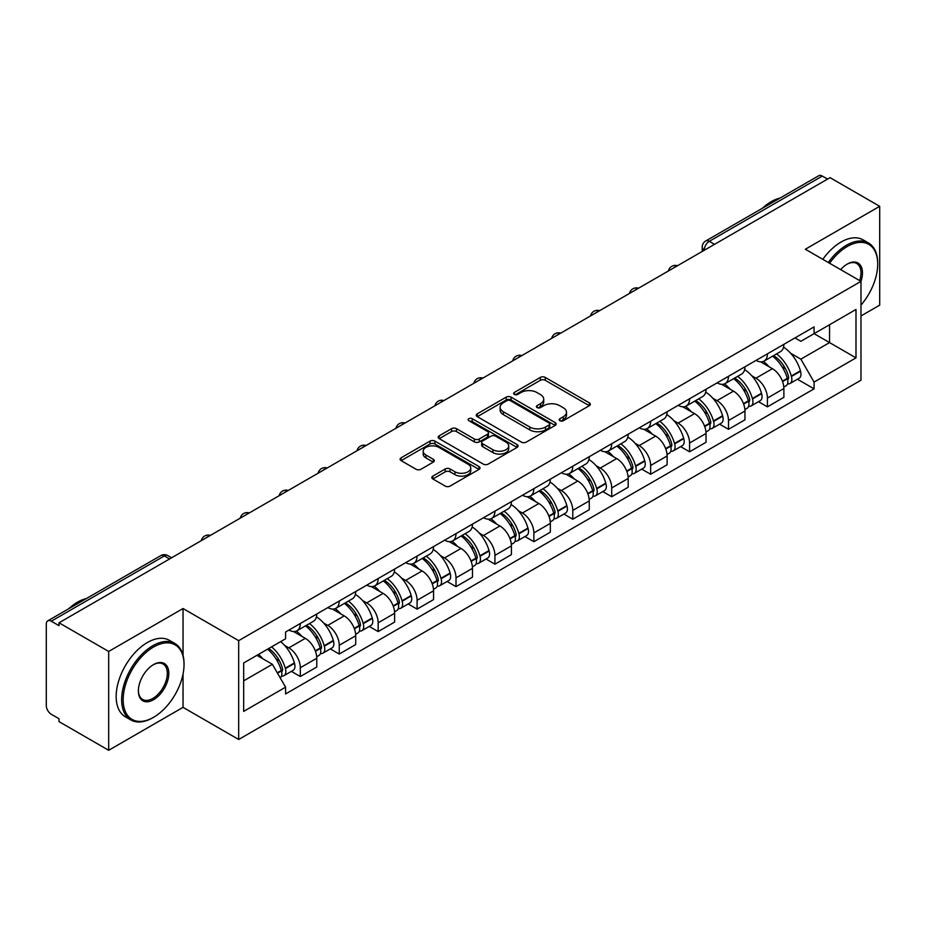 <?xml version="1.0" encoding="UTF-8"?>
<svg xmlns="http://www.w3.org/2000/svg" width="926" height="926" viewBox="0 0 926 926"><rect width="100%" height="100%" fill="white"/><g stroke="black" fill="none" stroke-linecap="round" stroke-linejoin="round"><path stroke-width="1.39" d="M559.883 420.717A2.419 1.401 0 0 0 563.309 420.717L589.341 405.692A3.461 2.002 0 0 0 590.348 404.28A3.461 2.002 0 0 0 589.341 402.868L545.252 377.414A3.461 2.002 0 0 0 540.356 377.414L514.324 392.439A2.419 1.401 0 0 0 513.617 393.423A2.419 1.401 0 0 0 514.324 394.418A2.419 1.401 0 0 0 517.761 394.418L521.13 392.474A11.089 6.401 0 0 1 536.802 392.474L540.471 394.592A11.089 6.401 0 0 1 543.724 399.118A11.089 6.401 0 0 1 540.471 403.643L537.103 405.588A2.419 1.401 0 0 0 536.397 406.583A2.419 1.401 0 0 0 537.103 407.567A2.419 1.401 0 0 0 540.541 407.567L543.898 405.623A11.089 6.401 0 0 1 559.582 405.623L563.251 407.741A11.089 6.401 0 0 1 566.504 412.267A11.089 6.401 0 0 1 563.251 416.793L559.883 418.737A2.419 1.401 0 0 0 559.177 419.733A2.419 1.401 0 0 0 559.883 420.717L559.883 418.737M432.836 476.114A3.461 2.002 0 0 0 431.817 477.527A3.461 2.002 0 0 0 432.836 478.939L445.198 486.081A3.461 2.002 0 0 0 450.094 486.081L478.997 469.401A3.461 2.002 0 0 0 480.015 467.977A3.461 2.002 0 0 0 478.997 466.565L434.907 441.112A3.461 2.002 0 0 0 430.011 441.112L401.108 457.803A3.461 2.002 0 0 0 400.101 459.215A3.461 2.002 0 0 0 401.108 460.627L416.052 469.25A3.461 2.002 0 0 0 420.948 469.25L433.322 462.109A3.461 2.002 0 0 0 434.34 460.697A3.461 2.002 0 0 0 433.322 459.284L425.914 455.013A9.26 5.348 0 0 1 423.194 451.228A9.26 5.348 0 0 1 428.923 446.286A9.26 5.348 0 0 1 439.017 447.443L468.035 464.204A9.26 5.348 0 0 1 470.755 467.977A9.26 5.348 0 0 1 465.037 472.92A9.26 5.348 0 0 1 454.932 471.762L450.094 468.973A3.461 2.002 0 0 0 445.198 468.973L432.836 476.114L432.836 478.939M238.676 640.653L183.035 608.532L108.678 651.464L59.021 622.793L830.043 177.653L879.7 206.313L805.342 249.244L860.983 281.365L238.676 640.653L238.676 739.48L860.983 380.192L860.983 281.365M521.373 442.107A3.461 2.002 0 0 0 526.269 442.107L555.172 425.416A3.461 2.002 0 0 0 556.179 424.004A3.461 2.002 0 0 0 555.172 422.592L511.083 397.138A3.461 2.002 0 0 0 506.186 397.138L477.284 413.829A3.461 2.002 0 0 0 476.265 415.242A3.461 2.002 0 0 0 477.284 416.654L521.373 442.107M469.806 421.237A2.419 1.401 0 0 1 472.26 421.585L472.26 418.702L517.09 444.584A3.461 2.002 0 0 1 518.097 445.996A3.461 2.002 0 0 1 517.09 447.408L488.187 464.1A3.461 2.002 0 0 1 483.279 464.1L439.202 438.646L439.202 435.81A3.461 2.002 0 0 0 438.183 437.222A3.461 2.002 0 0 0 439.202 438.646M439.202 435.81L451.564 428.669A3.461 2.002 0 0 1 456.472 428.669L474.344 438.993A3.461 2.002 0 0 0 479.24 438.993L487.446 434.259A3.461 2.002 0 0 0 488.465 432.847A3.461 2.002 0 0 0 487.446 431.435L468.834 420.682A2.419 1.401 0 0 1 468.128 419.698A2.419 1.401 0 0 1 469.621 418.402A2.419 1.401 0 0 1 472.26 418.702M108.678 651.464L108.678 750.292L59.021 721.62L59.021 718.738L51.289 714.27A7.061 4.074 -120 0 1 46.3 705.624L46.3 624.089A7.061 4.074 -120 0 1 47.758 620.86L160.8 555.6A7.061 4.074 60 0 1 164.319 555.947L51.289 621.207A7.061 4.074 -120 0 0 47.758 620.86M860.983 315.951L879.7 305.14L879.7 206.313M108.678 750.292L183.035 707.36L238.676 739.48M59.021 622.793L59.021 625.675L51.289 621.207M714.513 244.348L709.281 241.327A7.061 4.074 60 0 0 705.751 240.968L818.781 175.709A7.061 4.074 60 0 1 822.311 176.067L709.281 241.327A7.061 4.074 120 0 0 704.292 249.962L704.292 250.251M827.555 179.088L822.311 176.067M767.411 353.836A16.228 9.376 60 0 1 764.054 361.117L780.525 351.614A16.228 9.376 -120 0 0 783.882 344.322M751.785 375.782L755.94 378.178A16.228 9.376 60 0 1 767.411 398.064L783.882 388.55A16.228 9.376 -120 0 0 772.411 368.675L760.616 361.869M783.882 388.55L783.882 397.335L767.411 406.85L758.487 401.687M764.054 361.117A16.228 9.376 60 0 1 756.067 360.388M767.411 398.064L767.411 406.85M728.484 376.303A16.228 9.376 60 0 1 725.127 383.595L741.599 374.081A16.228 9.376 -120 0 0 744.955 366.8M719.56 424.166L728.496 429.317L744.955 419.814L744.955 411.028A16.228 9.376 -120 0 0 733.485 391.142L721.69 384.336M725.127 383.595A16.228 9.376 60 0 1 717.141 382.866M712.858 398.261L717.013 400.657A16.228 9.376 60 0 1 728.496 420.531L728.496 429.317M689.569 398.782A16.228 9.376 60 0 1 686.201 406.063L702.672 396.56A16.228 9.376 -120 0 0 706.029 389.267M680.633 446.633L689.569 451.795L706.029 442.292L706.029 433.495A16.228 9.376 -120 0 0 694.558 413.621L682.763 406.815M686.201 406.063A16.228 9.376 60 0 1 678.214 405.333M673.931 420.728L678.087 423.124A16.228 9.376 60 0 1 689.569 443.01L689.569 451.795M650.642 421.249A16.228 9.376 60 0 1 647.274 428.541L663.745 419.027A16.228 9.376 -120 0 0 667.102 411.746M641.706 469.112L650.642 474.262L667.114 464.759L667.114 455.974A16.228 9.376 -120 0 0 655.631 436.088L643.848 429.282M647.274 428.541A16.228 9.376 60 0 1 639.287 427.812M635.005 443.207L639.16 445.603A16.228 9.376 60 0 1 650.642 465.477L650.642 474.262M611.716 443.728A16.228 9.376 60 0 1 608.347 451.008L624.818 441.505A16.228 9.376 -120 0 0 628.187 434.213M602.78 491.59L611.716 496.741L628.187 487.238L628.187 478.441A16.228 9.376 -120 0 0 616.704 458.567L604.921 451.761M608.347 451.008A16.228 9.376 60 0 1 600.361 450.279M596.089 465.674L600.233 468.07A16.228 9.376 60 0 1 611.716 487.956L611.716 496.741M572.789 466.195A16.228 9.376 60 0 1 569.432 473.487L585.892 463.984A16.228 9.376 -120 0 0 589.26 456.692M563.853 514.057L572.789 519.22L589.26 509.705L589.26 500.92A16.228 9.376 -120 0 0 577.778 481.034L565.994 474.228M569.432 473.487A16.228 9.376 60 0 1 561.434 472.758M557.163 488.152L561.306 490.548A16.228 9.376 60 0 1 572.789 510.423L572.789 519.22M533.862 488.673A16.228 9.376 60 0 1 530.505 495.954L546.965 486.451A16.228 9.376 -120 0 0 550.333 479.17M524.938 536.536L533.862 541.687L550.333 532.184L550.333 523.387A16.228 9.376 -120 0 0 538.851 503.512L527.068 496.706M530.505 495.954A16.228 9.376 60 0 1 522.507 495.225M518.236 510.62L522.391 513.016A16.228 9.376 60 0 1 533.862 532.901L533.862 541.687M494.935 511.152A16.228 9.376 60 0 1 491.579 518.433L508.05 508.93A16.228 9.376 -120 0 0 511.407 501.637M486.011 559.003L494.935 564.165L511.407 554.651L511.407 545.865A16.228 9.376 -120 0 0 499.924 525.98L488.141 519.185M491.579 518.433A16.228 9.376 60 0 1 483.58 517.703M479.309 533.098L483.465 535.494A16.228 9.376 60 0 1 494.935 555.369L494.935 564.165M456.009 533.619A16.228 9.376 60 0 1 452.652 540.911L469.123 531.397A16.228 9.376 -120 0 0 472.48 524.116M447.084 581.482L456.009 586.633L472.48 577.13L472.48 568.344A16.228 9.376 -120 0 0 461.009 548.458L449.214 541.652M452.652 540.911A16.228 9.376 60 0 1 444.665 540.171M440.382 555.565L444.538 557.961A16.228 9.376 60 0 1 456.009 577.847L456.009 586.633M417.082 556.098A16.228 9.376 60 0 1 413.725 563.378L430.196 553.875A16.228 9.376 -120 0 0 433.553 546.583M408.158 603.949L417.094 609.111L433.553 599.597L433.553 590.811A16.228 9.376 -120 0 0 422.082 570.937L410.287 564.131M413.725 563.378A16.228 9.376 60 0 1 405.738 562.649M401.456 578.044L405.611 580.44A16.228 9.376 60 0 1 417.094 600.314L417.094 609.111M378.167 578.565A16.228 9.376 60 0 1 374.798 585.857L391.27 576.342A16.228 9.376 -120 0 0 394.626 569.062M369.231 626.427L378.167 631.578L394.626 622.075L394.626 613.29A16.228 9.376 -120 0 0 383.156 593.404L371.361 586.598M374.798 585.857A16.228 9.376 60 0 1 366.812 585.116M362.529 600.511L366.684 602.907A16.228 9.376 60 0 1 378.167 622.793L378.167 631.578M339.24 601.043A16.228 9.376 60 0 1 335.872 608.324L352.343 598.821A16.228 9.376 -120 0 0 355.7 591.529M330.304 648.894L339.24 654.057L355.711 644.542L355.711 635.757A16.228 9.376 -120 0 0 344.229 615.883L332.446 609.077M335.872 608.324A16.228 9.376 60 0 1 327.885 607.595M323.602 622.99L327.758 625.386A16.228 9.376 60 0 1 339.24 645.272L339.24 654.057M300.313 623.511A16.228 9.376 60 0 1 296.945 630.803L313.416 621.288A16.228 9.376 -120 0 0 316.785 614.007M291.377 671.373L300.313 676.524L316.785 667.021L316.785 658.236A16.228 9.376 -120 0 0 305.302 638.35L293.519 631.544M296.945 630.803A16.228 9.376 60 0 1 288.958 630.062M284.687 645.457L288.831 647.864A16.228 9.376 60 0 1 300.313 667.739L300.313 676.524M794.983 337.909L800.851 341.3L855.994 309.458L829.546 324.737L829.546 342.597L800.851 359.161L790.711 353.304M243.665 680.853L272.371 664.278L285.59 687.185L243.665 711.388L243.665 662.981L285.59 638.778L285.59 632.007L814.081 326.89L814.081 333.661L855.994 357.864L814.081 382.068L800.851 359.161M855.994 309.458L855.994 357.864M285.59 687.185L285.59 693.956L814.081 388.839L814.081 382.068M183.035 608.532L183.035 655.249M183.035 674.07L183.035 707.36M272.371 664.278L256.896 655.353M797.413 379.22L814.081 388.839M560.855 421.064L563.251 419.675A11.089 6.401 0 0 0 566.504 415.149L566.504 412.267M543.724 399.118L543.724 402A11.089 6.401 0 0 1 540.471 406.526L538.075 407.915M589.295 405.715L545.252 380.297A3.461 2.002 0 0 0 540.356 380.297L515.296 394.754M555.125 425.451L511.083 400.02A3.461 2.002 0 0 0 506.186 400.02L477.33 416.677M549.049 424.999A2.419 1.401 0 0 0 549.755 424.004A2.419 1.401 0 0 0 549.049 423.02L510.353 400.669A2.419 1.401 0 0 0 506.916 400.669L503.374 402.729A11.089 6.401 0 0 0 500.121 407.255A11.089 6.401 0 0 0 503.374 411.769L529.822 427.048A11.089 6.401 0 0 0 545.495 427.048L549.049 424.999L549.049 427.881A2.419 1.401 0 0 0 549.755 426.886L549.755 424.004M500.121 407.255L500.121 410.125A11.089 6.401 0 0 0 503.374 414.651L503.374 411.769M549.049 427.881L545.495 429.93A11.089 6.401 0 0 1 529.822 429.93L503.374 414.651M439.248 438.669L451.564 431.551L451.564 428.669M488.465 432.847L488.465 435.729A3.461 2.002 0 0 1 487.446 437.141L479.24 441.876A3.461 2.002 0 0 1 474.344 441.876L456.472 431.551A3.461 2.002 0 0 0 451.564 431.551M472.26 421.585L517.044 447.432M492.898 449.712A9.26 5.348 0 0 0 502.992 450.869A9.26 5.348 0 0 0 508.71 445.927A9.26 5.348 0 0 0 506.001 442.142L495.78 436.239A3.461 2.002 0 0 0 490.873 436.239L482.678 440.973A3.461 2.002 0 0 0 481.659 442.385A3.461 2.002 0 0 0 482.678 443.797L492.898 449.712L492.898 452.582A9.26 5.348 0 0 0 502.992 453.752A9.26 5.348 0 0 0 508.71 448.809L508.71 445.927M481.659 442.385L481.659 445.267A3.461 2.002 0 0 0 482.678 446.679L482.678 443.797M492.898 452.582L482.678 446.679M470.755 467.977L470.755 470.859A9.26 5.348 0 0 1 465.037 475.802A9.26 5.348 0 0 1 454.932 474.644L450.094 471.855A3.461 2.002 0 0 0 445.198 471.855L432.882 478.974M423.194 451.228L423.194 454.11A9.26 5.348 0 0 0 425.914 457.895L425.914 455.013M433.275 462.143L425.914 457.895M478.997 466.565L478.997 469.401L434.907 443.994A3.461 2.002 0 0 0 430.011 443.994L401.155 460.662M773.546 355.642A22.236 12.837 60 0 1 773.65 355.711A22.236 12.837 60 0 1 788.281 375.655L788.408 376.118A4.317 2.5 60 0 1 787.725 379.51A4.317 2.5 60 0 1 787.632 379.567M772.573 356.209A26.819 15.487 60 0 1 787.308 378.329L787.436 378.792A8.913 5.139 60 0 1 786.035 385.783L783.813 387.068M787.551 383.815A8.913 5.139 -120 0 0 790.028 383.48A8.913 5.139 -120 0 0 791.429 376.488L791.302 376.025A26.819 15.487 -120 0 0 776.567 353.894M783.546 347.181A26.819 15.487 60 0 1 800.411 370.77L800.539 371.233A8.913 5.139 60 0 1 799.126 378.225L790.028 383.48M763.418 361.429A26.819 15.487 60 0 1 769.02 366.719M782.065 366.754L785.48 368.733M734.619 378.121A22.236 12.837 60 0 1 734.723 378.178A22.236 12.837 60 0 1 749.354 398.134L749.493 398.585A4.317 2.5 60 0 1 748.81 401.988A4.317 2.5 60 0 1 748.706 402.034M733.647 378.676A26.819 15.487 60 0 1 748.382 400.808L748.509 401.271A8.913 5.139 60 0 1 747.108 408.262L744.886 409.535M748.625 406.294A8.913 5.139 -120 0 0 751.102 405.958A8.913 5.139 -120 0 0 752.502 398.956L752.375 398.504A26.819 15.487 -120 0 0 737.64 376.373M744.62 369.648A26.819 15.487 60 0 1 761.485 393.237L761.612 393.7A8.913 5.139 60 0 1 760.211 400.703L751.102 405.958M724.502 383.908A26.819 15.487 60 0 1 730.093 389.186M743.138 389.233L746.553 391.2M695.692 400.588A22.236 12.837 60 0 1 695.808 400.657A22.236 12.837 60 0 1 710.427 420.601L710.566 421.064A4.317 2.5 60 0 1 709.883 424.455A4.317 2.5 60 0 1 709.779 424.513M694.72 401.155A26.819 15.487 60 0 1 709.455 423.275L709.594 423.738A8.913 5.139 60 0 1 708.182 430.74L705.959 432.014M709.71 428.761A8.913 5.139 -120 0 0 712.175 428.425A8.913 5.139 -120 0 0 713.576 421.434L713.448 420.971A26.819 15.487 -120 0 0 698.713 398.84M705.693 392.126A26.819 15.487 60 0 1 722.558 415.716L722.685 416.179A8.913 5.139 60 0 1 721.285 423.17L712.175 428.425M685.576 406.375A26.819 15.487 60 0 1 691.178 411.665M704.211 411.7L707.626 413.679M656.765 423.066A22.236 12.837 60 0 1 656.881 423.124A22.236 12.837 60 0 1 671.5 443.079L671.639 443.531A4.317 2.5 60 0 1 670.956 446.934A4.317 2.5 60 0 1 670.852 446.98M655.793 423.622A26.819 15.487 60 0 1 670.528 445.753L670.667 446.216A8.913 5.139 60 0 1 669.255 453.208L667.044 454.492M670.783 451.24A8.913 5.139 -120 0 0 673.248 450.904A8.913 5.139 -120 0 0 674.66 443.913L674.522 443.45A26.819 15.487 -120 0 0 659.787 421.318M666.766 414.593A26.819 15.487 60 0 1 683.631 438.183L683.758 438.646A8.913 5.139 60 0 1 682.358 445.649L673.248 450.904M646.649 428.854A26.819 15.487 60 0 1 652.251 434.144M665.285 434.178L668.711 436.146M617.839 445.533A22.236 12.837 60 0 1 617.955 445.603A22.236 12.837 60 0 1 632.585 465.546L632.713 466.01A4.317 2.5 60 0 1 632.03 469.401A4.317 2.5 60 0 1 631.926 469.459M616.866 446.1A26.819 15.487 60 0 1 631.601 468.22L631.74 468.683A8.913 5.139 60 0 1 630.328 475.686L628.117 476.959M631.856 473.707A8.913 5.139 -120 0 0 634.322 473.371A8.913 5.139 -120 0 0 635.734 466.38L635.595 465.917A26.819 15.487 -120 0 0 620.86 443.797M627.851 437.072A26.819 15.487 60 0 1 644.704 460.662L644.832 461.125A8.913 5.139 60 0 1 643.431 468.116L634.322 473.371M607.722 451.321A26.819 15.487 60 0 1 613.325 456.611M626.358 456.645L629.784 458.625M578.912 468.012A22.236 12.837 60 0 1 579.028 468.07A22.236 12.837 60 0 1 593.659 488.025L593.786 488.488A4.317 2.5 60 0 1 593.103 491.88A4.317 2.5 60 0 1 593.01 491.926M577.94 468.568A26.819 15.487 60 0 1 592.686 490.699L592.814 491.162A8.913 5.139 60 0 1 591.401 498.153L589.191 499.438M592.929 496.186A8.913 5.139 -120 0 0 595.395 495.85A8.913 5.139 -120 0 0 596.807 488.859L596.668 488.396A26.819 15.487 -120 0 0 581.933 466.264M588.924 459.539A26.819 15.487 60 0 1 605.778 483.14L605.917 483.592A8.913 5.139 60 0 1 604.504 490.595L595.395 495.85M568.795 473.799A26.819 15.487 60 0 1 574.398 479.089M587.431 479.124L590.857 481.092M860.983 305.117A43.047 24.852 120 0 0 877.709 264.084A43.047 24.852 120 0 0 847.267 246.513A43.047 24.852 120 0 0 829.592 263.239M828.307 262.498A44.112 25.465 -60 0 1 846.514 245.216A44.112 25.465 -60 0 1 868.565 243.029A44.112 25.465 -60 0 1 877.709 263.216A44.112 25.465 -60 0 1 877.698 263.655M840.658 269.64A21.53 12.432 -60 0 1 847.267 264.084L847.267 264.084A21.53 12.432 -60 0 1 860.972 281.365M859.664 280.613A20.465 11.818 120 0 0 856.747 263.505A20.465 11.818 120 0 0 846.885 264.304M762.248 208.362A44.112 25.465 -60 0 1 771.161 201.706A44.112 25.465 -60 0 1 780.074 198.06M822.809 259.338A44.112 25.465 -60 0 1 841.028 242.045A44.112 25.465 -60 0 1 863.078 239.857L868.565 243.029M152.848 717.731L153.589 717.291A43.047 24.852 120 0 0 184.031 664.567A43.047 24.852 120 0 0 153.589 646.996A43.047 24.852 120 0 0 123.158 699.72A43.047 24.852 120 0 0 153.589 717.291L152.848 717.731A44.112 25.465 -60 0 1 130.786 719.919A44.112 25.465 -60 0 1 124.026 684.569A44.112 25.465 -60 0 1 152.848 645.7A44.112 25.465 -60 0 1 174.898 643.512A44.112 25.465 -60 0 1 184.031 663.71A44.112 25.465 -60 0 1 184.031 664.139M153.589 664.567L153.589 664.567A21.53 12.432 -60 0 1 168.81 673.352A21.53 12.432 -60 0 1 153.589 699.72A21.53 12.432 -60 0 1 138.368 690.935A21.53 12.432 -60 0 1 153.589 664.567L153.589 664.567M138.379 690.495A20.465 11.818 120 0 0 142.616 699.443A20.465 11.818 120 0 0 152.848 698.424A20.465 11.818 120 0 0 166.217 680.39A20.465 11.818 120 0 0 163.08 663.988A20.465 11.818 120 0 0 153.218 664.799M68.57 608.845A44.112 25.465 -60 0 1 77.495 602.189A44.112 25.465 -60 0 1 86.407 598.543M130.786 719.919L125.299 716.747A44.112 25.465 -60 0 1 118.54 681.397A44.112 25.465 -60 0 1 147.361 642.528A44.112 25.465 -60 0 1 169.412 640.341L174.898 643.512M539.985 490.479A22.236 12.837 60 0 1 540.101 490.548A22.236 12.837 60 0 1 554.732 510.492L554.859 510.955A4.317 2.5 60 0 1 554.176 514.347A4.317 2.5 60 0 1 554.084 514.405M539.013 491.046A26.819 15.487 60 0 1 553.76 513.166L553.887 513.629A8.913 5.139 60 0 1 552.475 520.632L550.264 521.905M554.003 518.653A8.913 5.139 -120 0 0 556.468 518.328A8.913 5.139 -120 0 0 557.88 511.326L557.753 510.863A26.819 15.487 -120 0 0 543.006 488.743M549.998 482.018A26.819 15.487 60 0 1 566.851 505.608L566.99 506.071A8.913 5.139 60 0 1 565.578 513.062L556.468 518.328M529.869 496.267A26.819 15.487 60 0 1 535.471 501.556M548.505 501.591L551.931 503.57M501.07 512.958A22.236 12.837 60 0 1 501.174 513.016A22.236 12.837 60 0 1 515.805 532.971L515.932 533.434A4.317 2.5 60 0 1 515.25 536.825A4.317 2.5 60 0 1 515.157 536.872M500.098 513.513A26.819 15.487 60 0 1 514.833 535.645L514.96 536.108A8.913 5.139 60 0 1 513.56 543.099L511.337 544.384M515.076 541.131A8.913 5.139 -120 0 0 517.541 540.796A8.913 5.139 -120 0 0 518.954 533.804L518.826 533.341A26.819 15.487 -120 0 0 504.08 511.21M511.071 504.485A26.819 15.487 60 0 1 527.936 528.086L528.063 528.538A8.913 5.139 60 0 1 526.651 535.541L517.541 540.796M490.942 518.745A26.819 15.487 60 0 1 496.544 524.035M509.589 524.07L513.004 526.037M462.143 535.425A22.236 12.837 60 0 1 462.248 535.494A22.236 12.837 60 0 1 476.878 555.438L477.006 555.901A4.317 2.5 60 0 1 476.323 559.292A4.317 2.5 60 0 1 476.23 559.35M461.171 535.992A26.819 15.487 60 0 1 475.906 558.123L476.033 558.575A8.913 5.139 60 0 1 474.633 565.578L472.41 566.851M476.149 563.61A8.913 5.139 -120 0 0 478.626 563.274A8.913 5.139 -120 0 0 480.027 556.271L479.899 555.808A26.819 15.487 -120 0 0 465.165 533.689M472.144 526.963A26.819 15.487 60 0 1 489.009 550.553L489.136 551.016A8.913 5.139 60 0 1 487.724 558.008L478.626 563.274M452.015 541.224A26.819 15.487 60 0 1 457.618 546.502M470.663 546.537L474.077 548.516M423.217 557.903A22.236 12.837 60 0 1 423.321 557.961A22.236 12.837 60 0 1 437.952 577.917L438.091 578.38A4.317 2.5 60 0 1 437.408 581.771A4.317 2.5 60 0 1 437.303 581.817M422.244 558.459A26.819 15.487 60 0 1 436.979 580.59L437.107 581.053A8.913 5.139 60 0 1 435.706 588.045L433.484 589.33M437.222 586.077A8.913 5.139 -120 0 0 439.7 585.741A8.913 5.139 -120 0 0 441.1 578.75L440.973 578.287A26.819 15.487 -120 0 0 426.238 556.156M433.218 549.431A26.819 15.487 60 0 1 450.082 573.032L450.21 573.483A8.913 5.139 60 0 1 448.809 580.486L439.7 585.741M413.1 563.691A26.819 15.487 60 0 1 418.691 568.981M431.736 569.015L435.151 570.995M384.29 580.37A22.236 12.837 60 0 1 384.406 580.44A22.236 12.837 60 0 1 399.025 600.384L399.164 600.847A4.317 2.5 60 0 1 398.481 604.238A4.317 2.5 60 0 1 398.377 604.296M383.318 580.938A26.819 15.487 60 0 1 398.053 603.069L398.192 603.52A8.913 5.139 60 0 1 396.779 610.523L394.557 611.797M398.307 608.556A8.913 5.139 -120 0 0 400.773 608.22A8.913 5.139 -120 0 0 402.173 601.217L402.046 600.754A26.819 15.487 -120 0 0 387.311 578.634M394.291 571.909A26.819 15.487 60 0 1 411.156 595.499L411.283 595.962A8.913 5.139 60 0 1 409.882 602.953L400.773 608.22M374.173 586.17A26.819 15.487 60 0 1 379.776 591.448M392.809 591.494L396.224 593.462M345.363 602.849A22.236 12.837 60 0 1 345.479 602.907A22.236 12.837 60 0 1 360.098 622.862L360.237 623.325A4.317 2.5 60 0 1 359.554 626.717A4.317 2.5 60 0 1 359.45 626.763M344.391 603.405A26.819 15.487 60 0 1 359.126 625.536L359.265 625.999A8.913 5.139 60 0 1 357.853 632.99L355.642 634.275M359.381 631.023A8.913 5.139 -120 0 0 361.846 630.687A8.913 5.139 -120 0 0 363.258 623.696L363.119 623.233A26.819 15.487 -120 0 0 348.384 601.101M355.364 594.376A26.819 15.487 60 0 1 372.229 617.978L372.356 618.441A8.913 5.139 60 0 1 370.956 625.432L361.846 630.687M335.247 608.637A26.819 15.487 60 0 1 340.849 613.926M353.882 613.961L357.309 615.94M306.437 625.316A22.236 12.837 60 0 1 306.552 625.386A22.236 12.837 60 0 1 321.183 645.341L321.31 645.792A4.317 2.5 60 0 1 320.627 649.195A4.317 2.5 60 0 1 320.523 649.242M305.464 625.883A26.819 15.487 60 0 1 320.199 648.015L320.338 648.466A8.913 5.139 60 0 1 318.926 655.469L316.715 656.742M320.454 653.501A8.913 5.139 -120 0 0 322.919 653.166A8.913 5.139 -120 0 0 324.332 646.163L324.193 645.711A26.819 15.487 -120 0 0 309.458 623.58M316.449 616.855A26.819 15.487 60 0 1 333.302 640.445L333.429 640.908A8.913 5.139 60 0 1 332.029 647.899L322.919 653.166M296.32 631.115A26.819 15.487 60 0 1 301.922 636.393M314.956 636.44L318.382 638.408M268.714 648.524A22.236 12.837 60 0 1 282.256 667.808L282.384 668.271A4.317 2.5 60 0 1 281.701 671.663A4.317 2.5 60 0 1 281.608 671.72M267.579 649.184A26.819 15.487 60 0 1 281.284 670.482L281.411 670.945A8.913 5.139 60 0 1 280.184 677.832M281.527 675.968A8.913 5.139 -120 0 0 283.993 675.633A8.913 5.139 -120 0 0 285.405 668.641L285.266 668.178A26.819 15.487 -120 0 0 271.573 646.88M280.682 641.614A26.819 15.487 60 0 1 294.375 662.923L294.514 663.386A8.913 5.139 60 0 1 293.102 670.378L283.993 675.633M258.47 654.439A26.819 15.487 60 0 1 262.996 658.872M276.029 658.907L279.455 660.886M704.536 250.113L704.292 249.962A7.061 4.074 0 0 1 702.221 247.08L702.221 251.444M339.24 645.272L355.711 635.757M378.167 622.793L394.626 613.29M417.094 600.314L433.553 590.811M456.009 577.847L472.48 568.344M494.935 555.369L511.407 545.865M533.862 532.901L550.333 523.387M572.789 510.423L589.26 500.92M611.716 487.956L628.187 478.441M650.642 465.477L667.114 455.974M689.569 443.01L706.029 433.495M728.496 420.531L744.955 411.028M300.313 667.739L316.785 658.236M288.831 647.864L305.302 638.35M327.758 625.386L344.229 615.883M366.684 602.907L383.156 593.404M405.611 580.44L422.082 570.937M444.538 557.961L461.009 548.458M483.465 535.494L499.924 525.98M522.391 513.016L538.851 503.512M561.306 490.548L577.778 481.034M600.233 468.07L616.704 458.567M639.16 445.603L655.631 436.088M678.087 423.124L694.558 413.621M717.013 400.657L733.485 391.142M755.94 378.178L772.411 368.675M676.906 266.063A7.061 4.074 120 0 0 673.781 267.869M637.979 288.542A7.061 4.074 120 0 0 634.854 290.336M599.053 311.009A7.061 4.074 120 0 0 595.939 312.814M560.126 333.487A7.061 4.074 120 0 0 557.012 335.281M521.199 355.954A7.061 4.074 120 0 0 518.085 357.76M482.272 378.433A7.061 4.074 120 0 0 479.159 380.227M443.346 400.9A7.061 4.074 120 0 0 440.232 402.706M404.419 423.379A7.061 4.074 120 0 0 401.305 425.173M365.504 445.857A7.061 4.074 120 0 0 362.379 447.652M326.577 468.325A7.061 4.074 120 0 0 323.452 470.119M287.65 490.803A7.061 4.074 120 0 0 284.537 492.597M248.724 513.27A7.061 4.074 120 0 0 245.61 515.076M209.797 535.749A7.061 4.074 120 0 0 206.683 537.543M169.562 558.968L164.319 555.947A7.061 4.074 120 0 1 167.849 555.6A7.061 7.061 0 0 0 160.8 555.6M563.251 419.675L563.251 416.793M537.103 407.567L537.103 405.588M540.471 406.526L540.471 403.643M514.324 394.418L514.324 392.439M540.356 380.297L540.356 377.414M545.252 380.297L545.252 377.414M589.341 405.692L589.341 402.868M477.284 416.654L477.284 413.829M506.186 400.02L506.186 397.138M511.083 400.02L511.083 397.138M555.172 425.416L555.172 422.592M529.822 429.93L529.822 427.048M545.495 429.93L545.495 427.048M456.472 431.551L456.472 428.669M474.344 441.876L474.344 438.993M479.24 441.876L479.24 438.993M487.446 437.141L487.446 434.259M517.09 447.408L517.09 444.584M445.198 471.855L445.198 468.973M450.094 471.855L450.094 468.973M454.932 474.644L454.932 471.762M433.322 462.109L433.322 459.284M401.108 460.627L401.108 457.803M430.011 443.994L430.011 441.112M434.907 443.994L434.907 441.112M782.563 381.605L787.436 378.792M791.429 376.488L800.539 371.233M791.302 376.025L800.411 370.77M787.297 378.294L788.628 377.53M782.401 381.165L787.308 378.329M743.636 404.083L748.509 401.271M752.502 398.956L761.612 393.7M752.375 398.504L761.485 393.237M743.474 403.643L749.701 400.009M704.709 426.55L709.594 423.738M713.576 421.434L722.685 416.179M713.448 420.971L722.558 415.716M709.443 423.24L710.774 422.476M704.547 426.11L709.455 423.275M665.782 449.029L670.667 446.216M674.66 443.913L683.758 438.646M674.522 443.45L683.631 438.183M670.517 445.719L671.848 444.955M665.62 448.589L670.528 445.753M626.856 471.508L631.74 468.683M635.734 466.38L644.832 461.125M635.595 465.917L644.704 460.662M626.694 471.056L632.921 467.422M587.929 493.975L592.814 491.162M596.807 488.859L605.917 483.592M596.668 488.396L605.778 483.14M592.675 490.664L593.994 489.9M587.767 493.535L592.686 490.699M549.014 516.453L553.887 513.629M557.88 511.326L566.99 506.071M557.753 510.863L566.851 505.608M553.748 513.143L555.068 512.367M548.84 516.002L553.76 513.166M510.087 538.92L514.96 536.108M518.954 533.804L528.063 528.538M518.826 533.341L527.936 528.086M514.821 535.61L516.152 534.846M509.913 538.481L514.833 535.645M471.16 561.399L476.033 558.575M480.027 556.271L489.136 551.016M479.899 555.808L489.009 550.553M475.895 558.089L477.226 557.313M470.998 560.948L475.906 558.123M432.234 583.866L437.107 581.053M441.1 578.75L450.21 573.483M440.973 578.287L450.082 573.032M436.968 580.556L438.299 579.792M432.072 583.426L436.979 580.59M393.307 606.345L398.192 603.52M402.173 601.217L411.283 595.962M402.046 600.754L411.156 595.499M393.145 605.905L399.372 602.27M354.38 628.812L359.265 625.999M363.258 623.696L372.356 618.441M363.119 623.233L372.229 617.978M354.218 628.372L360.445 624.737M315.453 651.291L320.338 648.466M324.332 646.163L333.429 640.908M324.193 645.711L333.302 640.445M320.199 647.98L321.519 647.216M315.291 650.851L320.199 648.015M277.511 673.19L281.411 670.945M285.405 668.641L294.514 663.386M285.266 668.178L294.375 662.923M281.272 670.447L282.592 669.683M277.279 672.797L281.284 670.482M677.496 265.716A7.061 7.061 0 0 0 668.445 270.948M638.57 288.194A7.061 7.061 0 0 0 629.518 293.426M599.654 310.661A7.061 7.061 0 0 0 590.591 315.893M560.728 333.14A7.061 7.061 0 0 0 551.664 338.372M521.801 355.607A7.061 7.061 0 0 0 512.738 360.839M482.874 378.086A7.061 7.061 0 0 0 473.823 383.318M443.948 400.564A7.061 7.061 0 0 0 434.896 405.785M405.021 423.032A7.061 7.061 0 0 0 395.969 428.263M366.094 445.51A7.061 7.061 0 0 0 357.042 450.73M327.167 467.977A7.061 7.061 0 0 0 318.116 473.209M288.252 490.456A7.061 7.061 0 0 0 279.189 495.676M249.326 512.923A7.061 7.061 0 0 0 240.262 518.155M210.399 535.402A7.061 7.061 0 0 0 201.336 540.622M171.634 557.776L167.849 555.6M705.751 240.968A7.061 7.061 0 0 0 702.221 247.08M877.709 264.084L877.709 263.216M184.031 664.567L184.031 663.71"/></g></svg>
